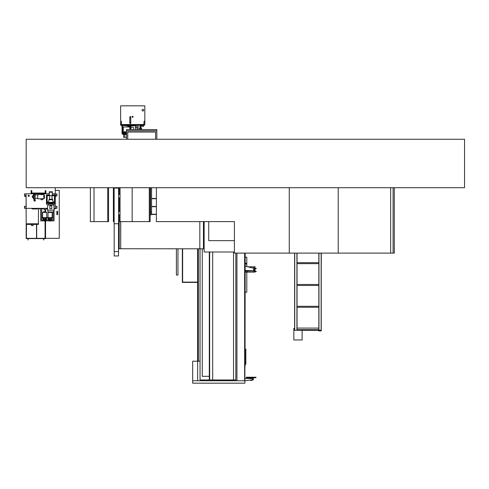 <?xml version="1.0" encoding="UTF-8"?>
<svg xmlns="http://www.w3.org/2000/svg" width="489" height="489" viewBox="0 0 489 489"><rect width="100%" height="100%" fill="white"/><g stroke="black" fill="none" stroke-linecap="round" stroke-linejoin="round"><path stroke-width="0.73" d="M26.18 139.255L26.18 187.703L464.55 187.703L464.55 139.255L26.18 139.255M244.879 253.113L244.879 366.909L244.952 253.113M197.593 248.809L197.593 361.2M197.642 380.754L197.642 361.2L200.038 361.2M244.879 366.909L244.879 380.754L192.678 380.754L192.678 361.2L192.678 383.174L244.879 383.174L244.879 380.754L252.367 379.843L252.703 378.572L249.555 378.572L250.282 378.376L250.282 377.734L252 377.734L252 378.376L252.703 378.376L249.555 378.376M245.851 349.042L245.833 364.427M245.026 253.113L244.952 366.909M245.172 253.113L245.026 366.909M231.731 379.965L231.731 380.754M197.642 361.2L192.727 361.2M244.757 253.113L244.757 380.754M235.82 253.113L235.82 380.754M236.945 253.113L236.945 380.754M244.641 253.113L244.641 380.754M244.83 367.27L244.879 380.754M244.879 378.572L252.703 378.376M253.051 379.996L252.367 379.996L253.051 379.996L253.467 378.834L252.74 378.834L252.703 378.462L253.467 378.584L253.051 379.996L252.367 379.996L252.935 380.075M251.462 380.075L250.796 380.075M248.938 378.462L249.543 378.572M253.467 378.584L252.703 378.584M251.346 379.996L252.367 380.075M252 377.734L246.383 377.734L246.242 377.337L247.208 377.337L246.291 377.227L255.992 377.227L247.208 377.349L247.208 377.697L255.069 377.697L255.069 377.276L247.208 377.276L256.04 377.337M246.34 377.697L250.282 377.734M255.943 377.697L255.069 377.697L256.04 377.349M246.242 377.276L247.208 377.227M256.04 377.276L255.069 377.227M251.462 380.546L250.796 380.295L251.462 380.546M251.432 380.546L250.826 380.546M203.455 221.621L203.455 248.809L199.824 248.809L199.824 221.621L199.824 248.809L120.483 248.742M150.147 214.219L150.545 214.219M151.572 214.219L156.388 214.219M156.388 206.706L151.572 206.706M150.545 206.706L150.147 206.706M150.147 206.468L150.545 206.468M151.572 206.468L156.388 206.468M156.388 198.717L151.572 198.717M150.545 198.717L150.147 198.717M150.147 198.473L150.545 198.473M151.572 198.473L156.388 198.473M156.388 214.463L151.547 214.463M150.569 214.463L150.147 214.463M120.728 248.809L120.728 221.621M176.395 248.809L176.395 275.026L177.947 275.026L177.947 248.809M120.728 248.742L120.655 221.621M120.655 248.742L119.2 248.742M118.546 248.809L119.2 248.809L119.2 214.824M119.2 211.431L119.2 197.868M119.2 194.475L119.2 187.703M118.607 211.431L120.049 211.431M118.607 214.824L120.049 214.824M118.607 194.475L120.049 194.475M118.607 197.868L120.049 197.868M118.546 223.742L118.546 251.597L114.188 251.597L114.188 255.961L118.546 255.961L118.546 251.597L114.188 251.597L114.188 223.742M235.82 379.965L233.522 379.965L233.522 252.012M233.522 379.965L212.684 379.965L212.684 252.012M212.684 379.965L200.038 379.965L200.038 248.809M202.269 248.809L202.269 376.328L209.292 376.328L209.292 252.012M209.292 376.328L209.292 379.965M208.736 240.649L234.414 240.649L208.736 240.649L208.736 221.621L208.736 240.649M234.414 252.012L204.133 252.012L204.133 221.621M182.336 248.809L182.336 282.41L197.593 282.41M182.629 248.809L182.629 282.122L197.593 282.122M254.958 271.45L255.032 272.128L254.06 272.128L254.06 266.798L255.032 266.798L254.891 271.45M247.74 266.798L254.06 266.798M252.232 267.886L254.06 267.886M249.359 271.04L253.699 271.04L253.699 267.886M245.172 272.128L254.06 272.128M254.958 271.536L255.032 271.536A1.565 1.565 0 0 1 255.246 271.523L256.34 271.474L255.704 271.028A1.18 1.18 0 0 1 254.891 271.059M254.182 271.04L254.182 267.886M254.06 271.04L253.699 271.04M252.727 268.009L245.172 266.175M245.172 271.187L253.699 270.918M245.949 270.503L253.577 270.796L245.949 270.503M245.172 257.159L246.792 257.159L246.792 266.566M245.172 292.184L246.792 292.184L246.792 272.202L245.172 272.202M245.172 264.011L246.792 264.011M245.172 263.284L246.792 263.284M255.032 268.333A1.565 1.565 0 0 0 255.246 268.351L256.34 268.4L255.704 268.846A1.18 1.18 0 0 0 255.032 268.773M294.616 328.339L294.616 253.113L294.616 330.271L302.11 330.271L302.11 339.959L293.852 339.959L293.852 328.339L294.616 328.339M297.037 329.782L297.037 330.271L297.037 329.659L318.84 329.782L318.84 328.088L297.037 328.088L297.037 329.659L318.84 329.659L318.84 330.271M296.915 253.113L296.915 330.271L294.616 330.271M321.261 330.271L318.596 330.271L318.596 330.876L321.261 330.876L321.261 253.113M321.139 253.113L321.139 330.271L318.962 330.271L318.962 253.113M297.037 262.679L297.037 263.65L318.84 263.65L318.84 262.679L297.037 262.679L297.037 253.113M318.84 253.113L318.84 262.679M321.31 253.113L321.261 262.679M318.596 330.271L302.11 330.271M318.473 330.313L302.11 330.313M297.037 284.482L297.037 285.454L318.84 285.454L318.84 284.482L297.037 284.482L297.037 263.65M318.84 263.65L318.84 284.482M321.261 284.482L321.261 263.65M297.037 306.285L297.037 307.257L318.84 307.257L318.84 306.285L297.037 306.285L297.037 285.454M318.84 285.454L318.84 306.285M321.261 306.285L321.261 285.454M318.84 307.257L318.84 328.088M297.037 328.088L297.037 307.257M321.261 328.088L321.261 307.257M394.299 187.703L394.299 253.113L390.662 253.113L390.662 187.703L390.662 253.113L338.217 253.113L338.217 187.703M393.089 253.113L393.089 187.703M149.292 187.703L149.292 221.621L132.164 221.621L132.164 187.703L132.164 221.621L120.049 221.621L120.049 187.703M149.292 221.621L150.147 221.621L150.147 187.703M118.668 187.703L118.668 188.069L114.065 188.069L114.065 187.703M114.126 188.069L114.126 223.742L118.607 223.742L118.607 188.069M108.57 187.703L108.57 221.621L94.01 221.621L94.01 187.703L94.01 221.621L90.373 221.621L90.373 187.703M113.992 187.703L113.992 221.621L113.387 221.621L113.387 187.703M107.714 221.621L107.714 187.703M338.217 253.113L234.414 253.113L234.414 221.621L156.388 221.621L156.388 187.703M289.262 253.113L289.262 187.703M143.864 124.114L144.108 121.211L143.864 124.114M121.333 124.114L121.578 121.211L121.333 124.114M129.096 126.73L129.787 126.73L128.907 126.993M129.267 126.993L129.787 126.951M129.787 126.828L129.145 126.828M124.75 134.591L124.75 137.317L123.638 137.317L123.638 134.591M126.541 137.317L124.75 137.317M136.957 125.16L136.957 127.629M135.367 127.629L137.054 127.629L137.054 125.16M137.054 127.629L137.054 129.567M138.173 125.16L138.173 129.567M142.892 111.021A0.837 0.837 0 0 1 142.061 110.184A0.837 0.837 0 0 1 142.892 109.353A0.837 0.837 0 0 1 143.729 110.184A0.837 0.837 0 0 1 142.892 111.021M132.598 116.437A0.361 0.361 0 0 0 132.238 116.798A0.361 0.361 0 0 0 132.598 117.164A0.361 0.361 0 0 0 132.965 116.798A0.361 0.361 0 0 0 132.598 116.437M132.598 117.287A0.483 0.483 0 0 0 133.081 116.798A0.483 0.483 0 0 0 132.598 116.315A0.483 0.483 0 0 0 132.116 116.798A0.483 0.483 0 0 0 132.598 117.287M120.606 124.719L144.83 124.719L144.83 105.826L120.606 105.826L120.606 124.719M130.759 122.733L130.759 123.149A0.458 0.458 0 0 1 130.3 123.607A0.458 0.458 0 0 1 129.836 123.149L129.836 116.993A0.458 0.458 0 0 1 130.3 116.535A0.458 0.458 0 0 1 130.759 116.993L130.759 122.733L129.836 122.733M129.836 117.403L130.759 117.403M142.764 125.16L142.764 125.838L141.089 125.838L141.089 125.16L141.077 129.567M138.992 124.719L120.801 124.719L120.606 125.16L138.558 124.915M144.64 124.915L138.992 124.915M144.83 124.915L138.754 125.16M135.367 126.272L135.808 126.272L135.808 125.63M143.742 125.16L143.742 126.272L142.287 126.272L142.287 125.838M140.111 129.567L140.111 125.16M139.988 128.032L139.988 125.16M126.541 134.402L122.837 134.402L126.541 134.591M122.837 134.402L122.042 133.601L126.541 133.601M121.578 125.16L121.578 125.728L122.556 125.728M126.541 133.283L123.222 133.283L126.541 133.479M123.222 133.283L122.556 132.605L126.541 132.605M122.183 125.16L122.183 125.606L126.785 125.606M133.931 125.63L135.991 125.63L135.991 125.16M126.785 125.881L133.931 125.789L126.785 125.881M126.785 125.16L126.785 125.789M133.931 125.16L133.931 125.789M130.979 125.881L130.979 129.567M130.587 125.881L130.587 129.567M122.641 131.211L122.641 127.58L123.246 126.993L123.246 131.798L122.446 131.211L122.641 127.58M129.787 129.567L129.787 126.37L130.587 126.37M133.424 129.567L133.424 127.274L130.979 127.164M140.111 128.405L139.469 128.405L139.469 129.567M141.077 127.916L141.596 128.405L141.077 128.405M45.556 220.869L45.556 238.577L26.18 238.577L26.18 224.408L38.435 224.408L38.435 223.797L26.18 223.797L26.058 193.876M26.058 196.578L26.18 203.937M26.18 204.738L26.18 204.31M26.18 204.494L26.18 205.508M26.18 205.435L26.058 204.738M36.699 224.408L36.699 238.332L45.074 238.332L45.074 220.869M26.663 238.577L27.995 238.699L28.117 240.032L28.117 238.577L26.663 238.577M45.074 238.699L43.619 238.577L43.619 240.032L43.741 238.699L45.074 238.699M45.074 209.732L45.074 211.737M26.424 238.332L26.424 224.408L26.424 238.332L45.074 238.332M45.318 238.332L45.318 220.869L45.318 238.332M45.318 211.737L45.318 209.732L45.318 211.737M55.251 190.368L59.261 190.368L59.261 238.332L45.556 238.332M57.635 211.321L56.865 211.321L56.865 214.598L57.635 214.598L57.635 211.321M56.865 214.598L57.616 214.598L57.616 211.321L56.865 211.321M36.528 224.408L36.528 238.332M45.556 219.897L45.556 219.506M45.556 211.749L45.556 209.732M33.105 224.408L33.105 225.618L31.51 225.618L31.51 224.408M26.18 224.408L26.18 223.797L38.435 223.797L38.435 208.779L40.715 208.779L38.435 208.779M55.251 187.703L55.251 208.779L54.041 208.779L55.178 208.779M42.072 193.76L45.874 193.76L45.874 190.612L45.147 190.612L45.147 193.033L31.822 193.033L31.822 190.612L31.094 190.612L31.094 193.76L26.18 193.76L34.022 193.76M45.874 193.76L49.365 193.76L45.874 193.76M52.268 193.76L55.251 193.76L52.268 193.76M47.616 208.442L41.926 208.369M40.789 208.369L27.463 208.369M55.251 206.358L55.251 208.296L56.944 208.296L56.944 206.358L55.251 206.358M56.944 206.358L56.944 208.296L56.944 206.358M26.18 206.358L26.18 208.296L24.487 208.296L24.487 206.358L26.18 206.358M55.251 195.294L56.284 195.294L56.284 196.254L55.251 196.254M55.251 193.876L56.981 193.876L56.981 195.484L56.284 195.484M51.785 195.508L54.646 195.698L54.45 204.176L55.178 204.176L55.178 194.97L52.268 194.97M49.365 194.97L46.455 194.97L46.455 204.176L47.182 204.176L47.182 195.698L54.45 195.698L54.646 196.81M47.182 204.176L46.987 195.698L49.847 195.508M54.45 204.176L54.45 196.81M35.141 193.76L41.345 193.76M31.632 190.612L31.822 193.228L45.147 193.228L45.343 190.612M45.147 193.033L31.822 193.033M29.187 195.771A0.513 0.513 0 0 0 28.674 195.258A0.513 0.513 0 0 0 28.16 195.771A0.513 0.513 0 0 0 28.674 196.285A0.513 0.513 0 0 0 29.187 195.771M28.087 195.771A0.587 0.587 0 0 0 28.674 196.358A0.587 0.587 0 0 0 29.261 195.771A0.587 0.587 0 0 0 28.674 195.184A0.587 0.587 0 0 0 28.087 195.771M26.18 196.578L24.811 196.578L24.811 195.484M26.18 195.484L24.45 195.484L24.45 193.876L26.18 193.876M45.807 208.442L45.807 209.732L44.199 209.732L44.199 208.442M49.835 220.869L44.915 220.869M46.21 220.869L46.143 219.897L49.713 219.897L49.713 220.625L50.44 220.625L50.44 219.897L53.069 219.897L53.069 211.963M43.753 219.463L43.753 219.897L44.31 219.897L44.31 220.625L45.037 220.625L45.037 219.897L46.143 219.971L46.143 220.869M44.432 220.869L40.715 220.869L40.715 208.442M54.041 208.369L54.041 220.869L50.318 220.869M40.715 208.565L41.681 208.565L41.681 219.897L42.824 219.897L42.751 220.869M46.388 208.779L45.807 208.779L46.388 208.779M44.199 208.779L41.681 208.779L44.199 208.779M26.18 208.369L47.616 208.369M54.016 208.369L55.251 208.369M42.751 219.971L43.717 219.971L42.824 219.897M46.143 219.897L45.245 219.897M49.505 219.897L48.613 219.897M51.932 219.897L51.033 219.897M52.005 220.869L52.005 219.971M51.932 220.869L51.932 219.971M42.824 219.971L42.824 220.869M48.539 220.869L48.539 219.971M48.613 219.971L48.613 220.869M52.757 195.698L48.876 195.698M49.169 192.214L49.169 191.798L52.464 191.798L52.464 192.214L49.169 192.214M49.365 195.508L49.365 192.214M52.268 195.508L52.268 192.214M49.603 199.261L49.603 195.893M52.03 199.261L52.03 195.893M48.998 199.695L48.998 199.261L52.635 199.261L52.635 199.695L48.998 199.695M52.268 199.695L53.649 202.458M49.365 199.695L47.983 202.312L53.649 202.312M47.182 202.483L54.426 202.458L54.45 203.186L47.182 203.186L47.182 202.483L54.45 202.483M47.616 210.16L54.016 210.16L53.527 211.963L48.105 211.963L47.616 210.16L47.616 205.05L48.759 203.913L48.759 203.186M48.759 203.913L52.873 203.913L52.873 203.186M52.873 203.913L54.016 205.05L54.016 210.16M47.616 205.05L54.016 205.05M51.785 208.754L51.785 205.851L49.847 205.851L49.847 208.754L51.785 208.754M35.868 193.228L35.067 193.546L35.067 194.708L34.248 194.708L34.248 193.546L33.448 193.228M34.248 193.546L35.067 193.546M32.671 197.281L32.671 195.955L32.311 195.955L32.311 197.281L33.643 198.558L34.175 200.374M32.671 195.955L33.643 194.683L33.643 198.558M34.175 193.546L34.175 199.842L35.141 199.842L35.141 200.374M35.141 193.546L35.141 199.842M43.814 194.439L44.42 195.19L44.42 198.051L43.814 198.803L43.814 194.439L42.072 194.439M41.003 198.675L42.702 198.675L42.702 199.72L41.003 199.72L41.003 198.675M41.345 194.439L37.757 194.439L37.757 198.803L41.003 198.803M41.345 193.228L41.345 194.805L42.072 194.805L42.072 193.228M48.344 218.424L48.344 219.83L46.406 219.83L46.406 218.424M47.195 217.886L47.555 217.886M47.616 208.962L46.7 208.962A0.348 0.348 0 0 1 46.345 208.614L46.345 208.442M46.7 208.962L46.565 208.442M37.506 208.442L37.506 208.614A0.348 0.348 0 0 1 37.152 208.962L34.731 208.962A0.348 0.348 0 0 1 34.695 208.962L32.274 208.962A0.348 0.348 0 0 1 31.919 208.614L31.919 208.442M32.274 208.962L32.14 208.442M37.286 208.442L34.731 208.962A0.348 0.348 0 0 1 34.377 208.614L34.377 208.442M51.498 211.963L52.134 212.385L52.134 217.648M48.655 211.963L48.02 212.385L48.02 217.648M50.318 220.625L50.318 221.114L49.835 221.114L49.835 220.625M52.164 217.648L47.567 217.648L47.555 218.008L52.598 218.008L52.164 218.008L52.598 217.648L51.479 218.601M49.994 217.648L49.994 218.008L50.165 217.648M51.045 218.008L51.045 219.323L50.379 219.897M50.44 219.897L49.927 219.897A0.483 0.483 0 0 1 49.847 219.867L49.236 219.53L49.774 219.897M44.915 220.625L44.915 221.114L44.432 221.114L44.432 220.625M42.164 217.648L42.164 218.008L42.586 218.008L42.158 217.648L47.195 217.648L46.082 218.601M42.586 217.648L42.586 218.008L46.767 218.008L46.767 217.648M44.591 217.648L44.591 218.008L44.762 217.648M45.642 218.008L45.642 219.323L44.976 219.897M45.037 219.897L44.523 219.897A0.483 0.483 0 0 1 44.444 219.867L43.833 219.53L44.371 219.897M45.569 211.755L43.784 211.755L45.569 211.755L46.736 212.385L46.736 217.648M43.784 211.755L42.616 212.385L42.616 217.648M49.157 219.463L49.157 219.897M49.157 218.559L48.674 218.375L49.157 218.559L48.674 218.375L49.157 218.559L48.674 218.375L49.157 218.559L48.674 218.375L48.674 219.897M47.989 217.648L47.989 218.008L47.567 217.648M50.997 218.559L51.479 218.375L50.997 218.559L51.479 218.375L50.997 218.559L51.479 218.375L51.479 219.897M50.997 219.463L50.997 219.897M49.389 218.858A0.691 0.691 0 0 1 50.08 218.167A0.691 0.691 0 0 1 50.764 218.858A0.691 0.691 0 0 1 50.08 219.549A0.691 0.691 0 0 1 49.389 218.858M49.236 219.53L49.108 218.008M50.917 219.53L50.312 219.867A0.483 0.483 0 0 1 50.226 219.897M46.082 219.897L46.082 218.375L45.593 218.559M45.593 219.463L45.593 219.897M43.986 218.858A0.691 0.691 0 0 1 44.676 218.167A0.691 0.691 0 0 1 45.361 218.858A0.691 0.691 0 0 1 44.676 219.549A0.691 0.691 0 0 1 43.986 218.858M43.833 219.53L43.704 218.008M45.52 219.53L44.909 219.867A0.483 0.483 0 0 1 44.829 219.897M43.753 218.559L43.27 218.375L43.753 218.559L43.27 218.375L43.753 218.559L43.27 218.375L43.753 218.559L43.27 218.375L43.27 219.897M35.263 200.374L35.263 200.979L34.053 200.979L34.053 200.374L35.263 200.374M126.541 130.777L156.822 130.777L156.822 129.567L126.541 129.567L126.541 130.85L156.822 130.85L126.541 130.777M156.822 139.255L156.822 130.85L126.541 130.85L126.541 139.255M155.612 139.255L155.612 132.061L127.751 132.061L127.751 139.255M150.147 187.898L152.268 187.703M150.545 187.898L150.545 214.304A0.513 0.513 0 0 1 150.606 214.06A0.513 0.513 0 0 0 151.058 214.818A0.513 0.513 0 0 0 151.572 214.304L151.572 214.304A0.513 0.513 0 0 0 151.511 214.06M150.545 214.304L150.545 214.304A0.513 0.513 0 0 0 151.058 214.818A0.513 0.513 0 0 0 151.572 214.304L151.572 187.898M198.393 248.809L198.393 361.2M252.367 379.996L252.782 378.834M252.703 378.547L249.555 378.547M209.659 252.012L209.659 379.965M247.52 272.128L247.52 271.102M294.733 330.271L294.733 253.113M120.606 124.53L144.83 124.53M140.184 129.567L140.184 125.16M141.003 129.567L141.003 125.16M140.062 127.965L140.062 125.16M127.873 125.691L132.843 125.691M56.748 206.358L56.748 208.296M24.676 206.358L24.676 208.296M52.134 212.385L48.02 212.385M51.987 212.159L48.173 212.159M48.258 217.648L48.258 218.008M51.901 217.648L51.901 218.008M42.855 217.648L42.855 218.008M46.498 217.648L46.498 218.008M46.736 212.385L42.616 212.385M46.583 212.159L42.769 212.159M150.545 212.122L151.572 212.122L151.572 214.304M128.748 126.993L128.748 125.881M128.454 126.993L128.454 125.881M128.375 126.993L128.375 125.881M122.042 133.601L122.042 125.728M127.867 126.993L127.867 125.881M122.556 132.605L122.556 131.211M122.556 127.58L122.556 125.606M135.367 129.567L135.367 125.63M130.557 126.37L130.557 125.881M127.873 125.789L127.873 125.16M133.809 125.789L133.809 125.16M132.843 125.789L132.843 125.16M126.908 125.789L126.908 125.16M126.541 131.798L123.246 131.798M129.787 126.993L123.246 126.993M139.988 127.916L139.469 128.405M141.596 128.405L141.596 129.567M140.111 127.916L139.585 128.405L139.585 129.567M35.141 198.314L37.757 198.314M42.702 198.803L43.814 198.803M35.141 194.922L37.757 194.922M33.643 194.683L34.114 193.546M48.674 219.439L48.344 219.439M46.406 219.439L46.082 219.439M47.616 208.742L46.7 208.742M34.407 208.742L32.274 208.742M52.598 217.648L52.598 218.008M47.195 217.648L47.195 218.008M48.674 218.601L47.567 218.008M43.27 218.601L42.164 218.008"/></g></svg>

